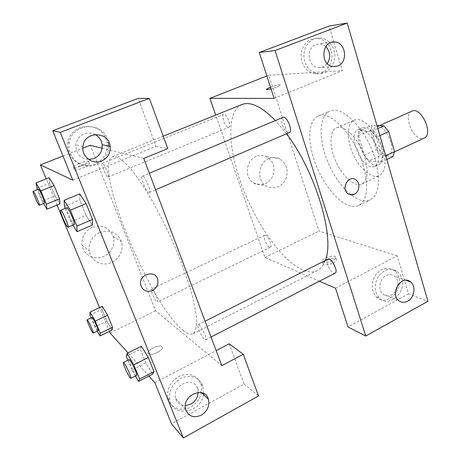 <?xml version="1.0" encoding="UTF-8"?>
<svg xmlns="http://www.w3.org/2000/svg" width="461" height="461" viewBox="0 0 461 461"><rect width="100%" height="100%" fill="white"/><g stroke="black" fill="none" stroke-linecap="round" stroke-linejoin="round"><path stroke-width="0.35" stroke-dasharray="2.31 1.73" d="M411.88 111.193C403.26 114.322 411.932 138.45 421.648 138.554L424.126 138.133M386.422 154.873L388.761 154.533C397.993 151.196 384.854 122.286 376.268 127.046C368.195 129.921 377.207 154.447 386.422 154.873M379.876 135.586L376.383 137.159L371.52 131.373L359.972 130.561L358.514 135.701L364.317 155.19L376.239 149.733L370.558 130.336L372.102 125.185L376.937 125.461M392.766 156.746L380.901 155.34L376.239 149.733M376.383 137.159L382.284 157.397L385.736 155.795M386.819 159.518L380.602 162.416L368.956 160.86L380.901 155.34M380.602 162.416L382.284 157.397M364.317 155.19L368.956 160.86M381.501 147.537C383.788 156.538 382.907 162.26 378.867 164.71C367.498 170.841 349.997 132.342 362.098 127.806C367.636 124.839 378.164 135.332 381.501 147.537M377.346 149.439C373.98 137.217 363.475 126.671 357.99 129.622C347.582 133.321 359.701 166.098 371.693 167.009L374.799 166.611C378.804 164.179 379.651 158.451 377.346 149.439M358.514 135.701L370.558 130.336M371.52 131.373L377.836 128.556M359.972 130.561L372.102 125.185M383.154 150.061C386.566 163.563 385.292 172.114 379.334 175.722C371.952 179.237 359.73 168.818 353.132 154.141C346.418 139.522 346.609 123.462 354.111 120.212C362.277 115.815 378.112 131.61 383.154 150.061M365.106 158.359C368.656 171.947 367.578 180.487 361.862 183.985C354.763 187.373 342.719 176.707 336.057 161.903C329.281 147.145 329.171 131.062 336.392 127.939C344.229 123.675 359.88 139.781 365.106 158.359M375.335 159.685C380.826 181.127 379.109 194.565 370.177 199.988C358.71 205.468 339.63 188.295 329.171 165.032C318.522 141.85 318.142 116.189 329.805 111.153C342.05 104.44 367.071 129.933 375.335 159.685M363.268 165.274C354.803 135.384 329.978 109.562 318.084 116.137C308.011 120.505 307.233 141.394 315.082 162.595C322.85 183.812 338.265 203.105 350.763 206.148C353.72 206.851 356.365 206.649 358.71 205.543C367.388 200.23 368.909 186.809 363.268 165.274M335.487 288.188L397.261 255.855L408.521 293.824L427.946 301.281M397.261 255.855L319.018 231.105L268.746 75.252L342.35 70.717L333.839 42.014M333.81 41.928L329.108 26.081M270.515 87.198C275.321 85.412 278.634 84.582 280.461 84.703C280.593 85.619 277.47 87.043 271.085 88.973M274.134 98.406L342.35 70.717M266.89 75.984L268.746 75.252M265.45 235.3L264.649 235.283C261.957 236.228 267.974 248.819 270.405 247.315C272.722 246.606 268.4 236.118 265.45 235.3M282.91 117.417C279.159 118.563 284.385 132.745 288.528 132.739L289.26 132.63M319.456 281.21L264.925 257.486L215.696 115.077M228.477 127.403L228.904 127.34C231.883 126.516 226.334 112.91 223.614 114.391C220.865 115.146 225.475 127.455 228.477 127.403M327.927 259.14C324.942 260.235 329.759 271.783 333.741 273.091L335.141 273.131M241.91 104.526C226.12 111.378 227.953 148.747 242.198 186.48C256.379 224.282 281.89 260.828 302.704 269.99C308.311 272.388 313.198 272.578 317.358 270.555C320.793 268.821 323.432 265.461 325.27 260.482M286.512 133.805L275.413 120.546M333.268 262.977C336.017 261.473 336.991 260.194 336.196 259.14C333.908 256.477 320.447 261.762 323.34 264.199C325.443 265.357 328.756 264.954 333.268 262.977M264.925 257.486L319.018 231.105M256.126 156.498C245.903 160.37 244.088 177.301 253.256 182.884C260.92 186.757 267.276 184.832 272.318 177.11C275.713 168.432 273.851 161.655 266.74 156.792C263.306 155.103 259.768 155.005 256.126 156.498M408.521 293.824L348.032 326.993M398.702 277.24C397.826 274.387 396.327 272.128 394.201 270.463C387.488 266.435 381.218 268.06 375.404 275.344C370.823 283.705 371.226 290.954 376.614 297.091C386.278 306.778 403.548 291.018 398.702 277.24M331.015 50.439C328.388 42.89 323.541 38.822 316.477 38.24C307.648 39.047 302.508 44.504 301.045 54.623C301.315 64.88 305.747 71.23 314.333 73.662C325.305 76.007 335.003 62.373 331.015 50.439M401.808 278.352C406.665 292.211 389.315 308.081 379.616 298.342C374.211 292.17 373.808 284.875 378.412 276.462C384.261 269.132 390.553 267.489 397.296 271.541C399.428 273.212 400.932 275.488 401.808 278.352M397.97 284.829C398.154 281.124 397.036 278.242 394.616 276.185C392.023 274.278 389.153 274.093 386.018 275.632C379.53 278.744 377.611 289.871 382.832 294.06C385.517 296.239 388.519 296.498 391.838 294.844L395.446 291.646M333.931 50.116C337.936 62.137 328.174 75.858 317.156 73.495C308.524 71.046 304.07 64.655 303.805 54.323C305.28 44.135 310.449 38.638 319.323 37.831C326.423 38.419 331.292 42.516 333.931 50.116M325.818 46.555L323.795 45.057L321.058 44.026L319.623 43.847L315.981 44.446C305.787 47.748 307.648 66.741 318.171 67.652L322.838 67.099L327.252 63.618M268.849 158.572C272.595 157.028 276.231 157.126 279.752 158.866C287.047 163.891 288.943 170.898 285.44 179.888C280.242 187.886 273.713 189.892 265.841 185.892C256.431 180.13 258.333 162.6 268.849 158.572M348.291 193.925L350.291 194.755M332.525 260.661C328.007 262.637 324.694 263.047 322.591 261.9C319.704 259.485 333.182 254.201 335.464 256.84C336.253 257.889 335.274 259.163 332.525 260.661M266.446 89.526L266.631 89.665C268.388 90.442 282.916 85.227 280.461 84.703C278.634 84.588 275.321 85.418 270.515 87.204M183.075 330.324C187.275 333.77 190.612 334.922 193.078 333.776C195.297 331.96 196.524 328.082 196.755 322.141C196.351 315.024 194.824 306.098 192.174 295.374C187.252 277.741 180.078 258.304 170.651 237.069C164.237 223.343 157.616 210.452 150.799 198.403C144.051 187.166 137.689 177.71 131.713 170.028C126.107 163.546 121.295 159.201 117.278 156.988L112.553 156.573C92.402 165.355 150.447 305.228 183.075 330.324M151.951 289.347C154.055 290.701 158.815 301.736 157.397 301.984C156.049 302.981 149.796 289.6 151.415 289.18L151.951 289.347M148.845 192.433L149.318 192.456C151.865 191.885 144.449 174.782 142.265 176.194C139.954 176.713 146.051 191.73 148.845 192.433M204.661 339.515L205.623 339.838C207.859 339.175 200.074 323.242 198.236 324.682C196.398 325.172 201.716 337.44 204.661 339.515M107.897 177.001L108.168 177.012C109.977 176.696 103.817 162.335 102.307 163.355C100.642 163.649 105.932 176.551 107.897 177.001M221.833 365.659L155.576 310.823L90.362 145.278M102.129 148.177L143.763 158.417M95.058 134.479C91.532 132.745 87.913 132.555 84.202 133.897C79.413 135.955 76.618 139.574 75.823 144.742C75.858 153.45 80.168 158.377 88.754 159.523M108.779 146.183C108.929 157.345 98.683 166.991 87.429 166.069C76.157 165.361 67.191 154.02 69.283 142.749C71.847 123.3 101.547 120.891 107.436 139.089L108.456 142.685L106.877 142.351L105.869 138.778C100.008 120.719 70.516 123.104 67.974 142.409C65.756 154.251 75.898 165.943 87.757 165.608C99.616 165.551 109.124 153.882 106.877 142.351M198.172 392.432L197.7 388.894C194.277 375.433 171.763 384.756 175.555 398.281C177.001 403.104 180.263 405.571 185.339 405.68M203.514 394.553C201.152 412.854 172.979 417.994 169.821 400.206C168.657 390.363 172.685 382.907 181.922 377.83C191.603 374.551 198.547 377.058 202.742 385.35L203.676 393.515M200.656 383.373C196.478 375.133 189.575 372.632 179.951 375.882C170.772 380.913 166.761 388.318 167.925 398.097C169.896 407.288 180.13 411.892 189.171 407.887C198.253 404.032 203.814 392.772 200.933 384.163L200.656 383.373M154.856 382.722L216.169 350.631M229.186 343.82L244.082 383.996L171.498 423.797M244.082 383.996L258.529 395.947M72.775 180.147L155.979 146.373L138.185 98.377M155.979 146.373L167.781 148.586M72.901 225.118L70.844 221.804L86.017 215.35L92.344 225.083L86.011 215.333L79.799 200.011L79.713 193.897L86.132 203.583M43.593 203.578L42.187 201.232L55.032 195.965L59.936 203.843L55.026 195.954L49.696 183.086L49.131 177.721L54.075 185.558M106.837 321.127L112.104 330.059L106.843 321.133L101.979 309.394L102.273 306.283L107.597 315.238M97.271 331.073L94.885 326.889L106.843 321.133L101.979 309.394L102.267 306.288M135.407 376.003L131.927 370.05L145.872 362.928L152.654 374.107L145.866 362.911L140.3 349.196L141.36 346.251M145.872 362.928L140.3 349.196L141.377 346.246L148.275 357.482M109.407 331.373L99.541 307.579M57.037 205.041L46.198 178.897M148.868 376.072L128.037 352.942M92.131 227.434C84.749 231.209 81.384 237.11 82.035 245.131C83.32 254.046 92.891 259.843 101.639 257.209C110.421 254.737 115.953 244.716 113.181 236.395C109.101 227.348 102.088 224.357 92.131 227.434M63.001 156.025L82.83 148.24M110.087 333.009L155.576 310.823M99.639 232.448C109.937 229.226 117.186 232.309 121.387 241.685C124.245 250.311 118.517 260.719 109.43 263.317C100.389 266.078 90.494 260.096 89.169 250.847C88.5 242.521 91.993 236.389 99.639 232.448M157.472 352.452C161.65 350.089 163.154 348.147 161.99 346.626C159.016 343.791 144.737 351.317 148.379 353.841C150.263 354.855 153.294 354.388 157.472 352.452M157.472 352.446C153.294 354.388 150.257 354.849 148.373 353.841C144.737 351.317 159.016 343.791 161.99 346.62C163.154 348.141 161.65 350.083 157.472 352.446M79.085 163.62C83.66 161.869 86.76 161.045 88.385 161.166C91.462 161.609 75.518 168.132 73.19 167.36C72.406 166.836 74.371 165.591 79.085 163.62M80.191 166.381C75.483 168.357 73.524 169.613 74.319 170.155C76.659 170.956 92.575 164.421 89.486 163.943C87.855 163.811 84.755 164.623 80.191 166.381M94.885 326.889L91.105 317.883M92.021 317.45C91.151 317.479 96.044 328.589 97.715 330.376L98.124 330.664M89.941 315.105L101.979 309.394M42.187 201.232L37.306 189.592M38.419 189.143C37.381 189.171 43.052 202.379 44.412 203.117L44.59 203.168M55.032 195.965L49.696 183.086L49.137 177.721M36.765 188.295L49.696 183.086M131.927 370.05L127.881 360.237M129.132 359.609C127.979 359.736 133.575 372.379 135.897 374.902L136.6 375.387M126.245 356.261L140.3 349.196M70.844 221.804L65.301 208.36M66.88 207.704C65.439 207.842 72.037 223.291 74.002 224.421L74.319 224.513M86.017 215.35L79.799 200.011L79.724 193.897M64.488 206.39L79.799 200.011M379.495 125.611L376.268 127.046M394.518 151.865L388.761 154.533M374.799 166.611L378.867 164.71M357.99 129.622L362.098 127.806M361.862 183.985L379.334 175.722M336.392 127.939L354.111 120.212M358.71 205.543L370.177 199.988M318.084 116.137L329.805 111.153M376.614 297.091L379.616 298.342M394.201 270.463L397.296 271.541M406.066 280.3L394.616 276.185M398.511 300.411L382.832 294.06M314.333 73.662L317.156 73.495M316.477 38.24L319.323 37.831M331.344 42.337L319.623 43.847M332.911 66.58L318.171 67.652M253.256 182.884L265.841 185.892M266.74 156.792L279.752 158.866M336.196 259.14L335.464 256.84M323.34 264.199L322.591 261.9M193.078 333.776L317.358 270.555M112.553 156.573L163.229 136.185M264.649 235.283L151.415 289.18M270.405 247.315L157.397 301.984M149.318 192.456L155.576 189.776M142.265 176.194L149.341 173.238M205.623 339.838L211.052 337.043M198.236 324.682L205.093 321.219M108.168 177.012L228.904 127.34M102.307 163.355L223.614 114.391M82.917 146.61L75.823 144.742M67.974 142.409L69.283 142.749M201.659 392.743L197.7 388.894M185.616 409.189L175.555 398.281M167.925 398.097L169.821 400.206M200.933 384.163L203.024 386.139M82.035 245.131L89.169 250.847M113.181 236.395L121.387 241.685M73.19 167.36L74.319 170.155M88.385 161.166L89.486 163.943"/><path stroke-width="0.69" d="M394.518 151.865L424.126 138.133C433.968 134.491 421.095 106.174 411.88 111.193L379.495 125.611M376.937 125.461L383.88 125.859L388.767 131.575L394.535 151.715L392.766 156.746L386.819 159.518M385.736 155.795L394.535 151.715M379.876 135.586L388.767 131.575M377.836 128.556L383.88 125.859M365.769 336.023L427.946 301.281L347.225 23.05L275.084 50.52L365.769 336.023L348.032 326.993L335.487 288.188L319.456 281.21M275.084 50.52L259.301 52.514L329.108 26.081L347.225 23.05M271.085 88.973L266.631 89.665C266.043 89.325 267.282 88.524 270.336 87.267L270.515 87.198M215.696 115.077L209.911 98.349L274.134 98.406L259.301 52.514M209.911 98.349L266.89 75.984M155.576 189.776L289.26 132.63C293.386 131.35 286.719 115.359 282.91 117.417L149.341 173.238M211.052 337.043L335.141 273.131C338.772 271.713 331.182 257.019 327.927 259.14L205.093 321.219M325.27 260.482C335.199 238.274 315.871 172.005 286.512 133.805M275.413 120.546C261.525 106.56 250.358 101.224 241.91 104.526L163.229 136.185M395.446 291.646L397.97 284.829M407.708 301.171C404.32 302.9 401.249 302.641 398.511 300.411C389.453 293.075 401.883 274.203 410.601 281.925C416.243 286.016 414.462 297.783 407.708 301.171M327.252 63.618C330.871 57.539 330.393 51.851 325.818 46.555M337.7 66.009L332.911 66.58C319.94 65.329 321.432 40.701 334.456 41.934C345.819 41.865 348.499 62.339 337.7 66.009M350.291 194.755L354.279 194.248C352.187 195.187 350.193 195.084 348.291 193.925C340.667 189.483 347.946 174.788 355.391 179.536C360.56 182.164 359.81 191.92 354.279 194.254C359.81 191.92 360.554 182.164 355.385 179.536C347.94 174.782 340.662 189.483 348.286 193.925M270.515 87.204L270.336 87.273C267.755 88.322 266.458 89.077 266.446 89.526M221.833 365.659L143.763 158.417L167.781 148.586L149.364 98.395L60.264 132.324L183.357 437.95L258.529 395.947L243.235 354.261L221.833 365.659M82.83 148.24L90.362 145.278L102.129 148.177M152.458 290.499C146.483 292.476 142.558 290.563 140.686 284.76C138.398 274.139 155.674 269.161 157.771 279.706C158.544 284.425 156.769 288.021 152.458 290.499C156.769 288.021 158.544 284.425 157.771 279.7C155.668 269.161 138.398 274.139 140.68 284.76C142.558 290.557 146.483 292.47 152.453 290.499M101.668 160.975C92.621 165.05 81.401 156.602 82.917 146.61C84.086 130.763 109.124 130.953 110.196 146.506C110.594 153.242 107.753 158.065 101.668 160.975M201.33 415.154C193.626 418.375 188.388 416.387 185.616 409.189C181.738 395.215 204.943 385.431 208.435 399.335C209.79 405.87 207.421 411.143 201.33 415.154M88.754 159.523L93.94 158.578C99.818 155.789 102.555 151.15 102.163 144.668C101.478 140.115 99.109 136.721 95.058 134.479M108.456 142.685L108.779 146.183M185.339 405.68L190.825 404.147C195.366 401.416 197.821 397.509 198.172 392.432M203.676 393.515L203.514 394.553M216.169 350.631L229.186 343.82L243.235 354.261M183.357 437.95L171.498 423.797L154.856 382.722L148.868 376.072M149.364 98.395L138.185 98.377L52.75 130.728L72.775 180.147L40.395 164.894L63.001 156.025M52.75 130.728L60.264 132.324M65.301 208.36L64.488 206.39L64.108 200.356L79.713 193.874M79.724 193.897L86.126 203.566L92.528 219.419L92.356 225.101M40.787 190.923L54.075 185.547L59.538 198.789L59.942 203.86L59.538 198.789L54.075 185.547L49.125 177.704L35.981 182.982L40.787 190.923L46.354 204.223L46.97 209.219L43.593 203.578M91.105 317.883L89.941 315.105L90.045 312.068L102.273 306.283L107.592 315.226L112.565 327.264L112.109 330.076M127.881 360.237L126.245 356.261L127.063 353.426L141.377 346.246L148.269 357.471L153.98 371.606L152.666 374.125M128.037 352.942L110.087 333.009L109.407 331.373M99.541 307.579L57.037 205.041M46.198 178.897L40.395 164.894M90.045 312.068L95.254 321.127L100.308 333.211L100.043 335.931L97.271 331.073M93.231 333.026L98.124 330.664C99.144 330.589 92.724 316.69 92.021 317.45L87.123 319.784C86.293 319.79 91.209 330.923 92.834 332.738L93.231 333.026C94.194 332.98 87.769 319.047 87.123 319.784M95.254 321.127L107.592 315.226L112.565 327.264L112.104 330.059L100.043 335.931M100.308 333.211L112.565 327.264M37.306 189.592L35.981 182.982M39.335 205.329L44.59 203.168C45.72 203.145 39.231 188.388 38.419 189.143L33.134 191.275C32.155 191.28 37.854 204.511 39.162 205.272L39.335 205.329C40.407 205.335 33.889 190.543 33.134 191.275M46.354 204.223L59.538 198.789M46.97 209.219L59.936 203.843M127.063 353.426L133.805 364.835L139.631 379.034L138.571 381.408L135.407 376.003M130.866 378.343L136.6 375.387C137.989 375.179 130.129 358.572 129.132 359.609L123.392 362.507C122.298 362.605 127.916 375.283 130.186 377.841L130.866 378.343C132.186 378.17 124.314 361.51 123.392 362.507M133.805 364.835L148.269 357.471L153.98 371.606L152.654 374.107L138.571 381.408M139.631 379.034L153.98 371.606M64.108 200.356L70.326 210.199L76.866 226.132L76.999 231.704L72.901 225.118M68.078 227.181L74.319 224.513C75.915 224.374 68.084 206.678 66.88 207.704L60.604 210.325C59.244 210.429 65.877 225.919 67.773 227.083L68.078 227.181C69.588 227.077 61.722 209.334 60.604 210.325M70.326 210.199L86.126 203.566L92.528 219.419L92.344 225.083L76.999 231.704M76.866 226.132L92.528 219.419M410.601 281.925L406.066 280.3M334.456 41.934L331.344 42.337M110.196 146.506L102.163 144.668M208.435 399.335L201.659 392.743"/></g></svg>
